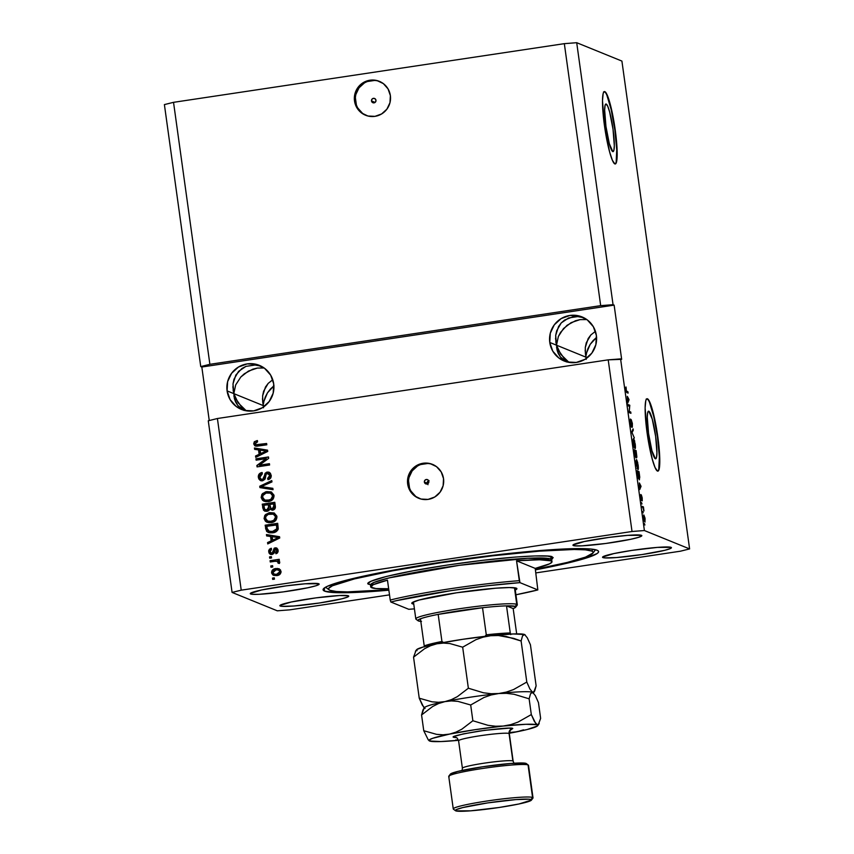 <?xml version="1.0" encoding="UTF-8"?>
<svg xmlns="http://www.w3.org/2000/svg" width="854" height="854" viewBox="0 0 854 854"><rect width="100%" height="100%" fill="white"/><g stroke="black" fill="none" stroke-linecap="round" stroke-linejoin="round"><path stroke-width="1.28" d="M371.49 100.932A2.284 2.263 112.1 0 1 374.586 98.477A2.284 2.263 112.1 0 1 375.973 100.26L375.536 101.957L374.041 102.854L372.365 102.437L371.49 100.932L371.928 99.245L373.411 98.338L375.087 98.765L375.973 100.26A2.284 2.263 112.1 0 1 372.867 102.715A2.284 2.263 112.1 0 1 371.49 100.932L375.098 102.405L371.49 100.932M379.849 81.546A18.297 18.073 -67.9 0 0 355.542 101.391L354.517 100.975A18.297 18.073 112.1 0 1 379.336 81.333A18.297 18.073 112.1 0 1 390.374 95.595L389.968 102.715L386.894 109.163L381.621 113.945L374.949 116.357L367.903 116.005L361.541 112.963L356.844 107.689L354.517 100.975L354.922 93.855L357.997 87.418L363.27 82.624L369.931 80.223L376.988 80.564L383.35 83.607L388.047 88.891L390.374 95.595A18.297 18.073 112.1 0 1 365.555 115.237A18.297 18.073 112.1 0 1 354.517 100.975L355.542 101.391A18.297 18.073 -67.9 0 0 366.067 115.439M429.05 480.599L427.555 481.507L427.128 483.204L424.374 482.083A2.284 2.263 112.1 0 1 427.48 479.628A2.284 2.263 112.1 0 1 428.857 481.41L428.42 483.108L426.925 484.004L425.249 483.577L424.374 482.083L424.812 480.386L426.306 479.489L427.982 479.905L428.857 481.41A2.284 2.263 112.1 0 1 425.751 483.866A2.284 2.263 112.1 0 1 424.374 482.083L427.128 483.204L428.217 480.898M432.999 464.597A18.297 18.073 -67.9 0 0 408.692 484.431L407.668 484.015A18.297 18.073 112.1 0 1 432.487 464.373A18.297 18.073 112.1 0 1 443.525 478.635L443.119 485.755L440.045 492.203L434.771 496.996L428.1 499.398L421.054 499.056L414.692 496.003L409.995 490.73L407.668 484.015L408.073 476.906L411.148 470.458L416.421 465.665L423.082 463.263L430.138 463.605L436.501 466.647L441.198 471.931L443.525 478.635A18.297 18.073 112.1 0 1 418.706 498.277A18.297 18.073 112.1 0 1 407.668 484.015L408.692 484.431A18.297 18.073 -67.9 0 0 419.218 498.48M606.18 104.049L607.792 106.419L609.649 112.034L613.023 129.274L614.314 145.66L613.887 150.347L612.777 151.606A24.083 3.299 -98.5 0 1 606.073 127.353A24.083 3.299 -98.5 0 1 605.902 104.017A24.083 3.299 -98.5 0 1 606.18 104.049A24.083 3.299 -98.5 0 1 612.884 128.303A24.083 3.299 -98.5 0 1 613.055 151.649A24.083 3.299 -98.5 0 1 612.777 151.606L609.308 143.621L605.945 126.392L604.643 109.995L605.08 105.309L606.18 104.049M648.805 411.212L652.275 419.197L655.648 436.426L656.939 452.823L656.502 457.509L655.402 458.769A24.083 3.299 -98.5 0 1 648.698 434.515A24.083 3.299 -98.5 0 1 648.528 411.169A24.083 3.299 -98.5 0 1 648.805 411.212A24.083 3.299 -98.5 0 1 655.509 435.465A24.083 3.299 -98.5 0 1 655.68 458.801A24.083 3.299 -98.5 0 1 655.402 458.769L651.933 450.784L648.56 433.544L647.268 417.158L647.695 412.471L648.805 411.212M657.708 471.13A36.605 5.017 81.5 0 0 657.185 435.06A36.605 5.017 81.5 0 0 647.086 398.85L647.449 398.797A36.605 5.017 -98.5 0 1 657.633 435.657A36.605 5.017 -98.5 0 1 657.9 471.13A36.605 5.017 -98.5 0 1 657.473 471.066L655.039 467.48L652.2 458.94L647.076 432.743L645.112 407.838L645.773 400.707L646.489 399.064L647.449 398.797L649.883 402.383L652.723 410.934L657.847 437.12L659.811 462.035L659.149 469.156L658.434 470.8L657.473 471.066A36.605 5.017 -98.5 0 1 647.289 434.206A36.605 5.017 -98.5 0 1 647.033 398.743A36.605 5.017 -98.5 0 1 647.449 398.797L647.086 398.85A36.605 5.017 81.5 0 0 646.852 398.786M615.093 163.979A36.605 5.017 81.5 0 0 614.56 127.897A36.605 5.017 81.5 0 0 604.472 91.698L604.824 91.645A36.605 5.017 -98.5 0 1 615.019 128.495A36.605 5.017 -98.5 0 1 615.275 163.968A36.605 5.017 -98.5 0 1 614.859 163.915L612.414 160.328L609.575 151.777L604.461 125.591L602.486 100.676L603.148 93.556L603.874 91.912L604.824 91.645L607.269 95.232L610.098 103.772L615.222 129.968L617.196 154.873L616.535 162.004L615.809 163.648L614.859 163.915A36.605 5.017 -98.5 0 1 604.664 127.054A36.605 5.017 -98.5 0 1 604.408 91.581A36.605 5.017 -98.5 0 1 604.824 91.645L604.472 91.698A36.605 5.017 81.5 0 0 604.226 91.634M555.954 342.732L555.687 335.387L556.68 330.754L561.238 322.919L568.636 317.944L577.72 316.578L583.794 317.72L577.72 316.578L573.045 316.781L564.643 320.015L561.238 322.919L558.548 326.548L555.687 335.387L556.498 345.187L549.773 342.454A23.795 23.485 112.1 0 1 582.044 316.919A23.795 23.485 112.1 0 1 596.38 335.451L595.857 344.706L591.865 353.086L585.011 359.32L576.333 362.438L567.173 361.989L558.9 358.039L552.794 351.175L549.773 342.454L550.296 333.199L554.299 324.819L561.153 318.595L569.821 315.468L578.991 315.916L587.253 319.876L593.359 326.73L596.38 335.451A23.795 23.485 112.1 0 1 564.12 360.996A23.795 23.485 112.1 0 1 549.773 342.454L556.498 345.187L558.367 336.476L563.501 328.555L571.112 322.641L580.047 319.62L586.837 319.567L580.047 319.62L575.489 320.73L567.056 325.289L560.566 332.334L558.367 336.476L556.498 345.187L555.794 341.728M233.27 391.175L233.014 383.83L233.996 379.197L238.565 371.362L245.952 366.377L255.047 365.021L261.121 366.163L255.047 365.021L245.952 366.377L241.96 368.458L235.864 374.991L233.014 383.83L233.825 393.63L227.089 390.897A23.795 23.485 112.1 0 1 259.36 365.352A23.795 23.485 112.1 0 1 273.707 383.894L273.173 393.15L269.181 401.529L262.327 407.753L253.659 410.881L244.49 410.432L236.227 406.483L230.11 399.619L227.089 390.897L227.623 381.642L231.615 373.262L238.469 367.039L247.137 363.911L256.307 364.359L264.569 368.309L270.686 375.173L273.707 383.894A23.795 23.485 112.1 0 1 241.436 409.429A23.795 23.485 112.1 0 1 227.089 390.897L233.825 393.63L235.683 384.919L240.817 376.998L248.429 371.084L257.364 368.063L264.153 367.999L257.364 368.063L252.816 369.174L244.383 373.732L240.817 376.998L235.683 384.919L233.825 393.63L233.11 390.171M270.419 389.04L273.985 385.762L267.483 392.819L270.419 389.04M265.295 396.95L267.483 392.819L263.918 401.295L265.295 396.95M263.566 403.483L263.918 401.295L263.566 403.483M264.655 406.162L233.825 393.63L234.636 399.501L233.825 393.63L238.181 402.896L246.294 410.817L241.501 406.878L235.587 398.423L233.825 393.63L232.864 386.713L233.825 393.63L263.427 405.661L262.872 403.205L263.598 406.931L262.466 398.754L263.512 407.806L263.427 405.661L264.655 406.162M262.872 403.205L262.616 395.861L263.598 391.239L268.167 383.403L272.746 379.752L268.167 383.403L265.477 387.022L262.616 395.861L262.722 402.213M593.103 340.597L596.658 337.319L590.167 344.375L593.103 340.597M587.968 348.517L590.167 344.375L586.602 352.851L587.968 348.517M586.239 355.04L586.602 352.851L586.239 355.04M587.328 357.719L556.498 345.187L557.32 351.069L556.498 345.187L560.864 354.453L568.977 362.374L564.184 358.434L558.27 349.98L556.498 345.187L555.538 338.269L556.498 345.187L586.1 357.228L585.556 354.762L586.282 358.488L585.15 350.311L586.196 359.374L586.1 357.228L587.328 357.719M585.556 354.762L585.289 347.429L586.282 342.796L590.84 334.96L595.43 331.32L590.84 334.96L588.15 338.59L585.289 347.429L585.396 353.769M573.322 545.546A34.768 2.786 -7.9 0 1 572.949 545.215A34.768 2.786 -7.9 0 1 604.632 538.009A34.768 2.786 -7.9 0 1 641.45 535.319L641.792 535.832L638.546 537.337L630.562 539.322L605.753 543.475L581.905 545.845L574.977 545.855L572.981 545.044L584.211 541.553L609.019 537.401L627.85 535.351L641.45 535.319A34.768 2.786 -7.9 0 1 641.824 535.661A34.768 2.786 -7.9 0 1 610.14 542.866A34.768 2.786 -7.9 0 1 573.322 545.546L573.215 544.788L573.322 545.546M250.649 593.989A34.768 2.786 -7.9 0 1 250.265 593.658A34.768 2.786 -7.9 0 1 281.948 586.452A34.768 2.786 -7.9 0 1 318.766 583.762L319.108 584.275L315.863 585.78L307.878 587.765L283.08 591.918L259.221 594.288L252.293 594.299L250.297 593.487L261.527 589.986L286.336 585.844L305.177 583.794L318.766 583.762A34.768 2.786 -7.9 0 1 319.15 584.104A34.768 2.786 -7.9 0 1 287.456 591.31A34.768 2.786 -7.9 0 1 250.649 593.989L250.542 593.231L250.649 593.989M280.251 606.03A34.768 2.786 -7.9 0 1 279.866 605.699A34.768 2.786 -7.9 0 1 311.55 598.494A34.768 2.786 -7.9 0 1 348.368 595.804L348.71 596.305L347.727 596.989L342.006 598.771L319.417 602.999L293.84 605.998L281.895 606.34L279.909 605.529L291.129 602.027L315.937 597.875L339.785 595.505L348.368 595.804A34.768 2.786 -7.9 0 1 348.752 596.135A34.768 2.786 -7.9 0 1 317.058 603.34A34.768 2.786 -7.9 0 1 280.251 606.03L280.144 605.272L280.251 606.03M602.924 557.587A34.768 2.786 -7.9 0 1 602.55 557.256A34.768 2.786 -7.9 0 1 634.234 550.051A34.768 2.786 -7.9 0 1 671.052 547.361L671.393 547.862L670.411 548.546L664.69 550.328L642.101 554.556L616.524 557.555L604.579 557.897L602.582 557.086L613.812 553.584L631.875 550.392L657.452 547.393L671.052 547.361A34.768 2.786 -7.9 0 1 671.425 547.692A34.768 2.786 -7.9 0 1 639.742 554.897A34.768 2.786 -7.9 0 1 602.924 557.587L602.817 556.829L602.924 557.587M324.605 591.128A139.085 11.155 -7.9 0 1 323.09 589.794A139.085 11.155 -7.9 0 1 449.823 560.971A139.085 11.155 -7.9 0 1 597.085 550.222L598.44 551.14L598.462 552.239L597.159 553.52L585.492 558.292L563.085 564.131L535.426 569.864A139.085 11.155 -7.9 0 0 598.611 551.556A139.085 11.155 -7.9 0 0 597.085 550.222L590.477 548.994L571.358 548.716L519.531 552.399L453.848 560.395L389.808 570.824L342.55 581.211L327.146 586.388L323.228 589.111L323.26 590.221L324.605 591.128L324.178 588.096L324.605 591.128L336.412 592.665L358.926 592.302L388.869 590.199A139.085 11.155 -7.9 0 1 324.605 591.128M427.171 482.307L427.555 481.507M233.911 395.776L234.007 396.63M235.501 401.807L234.22 397.868L237.615 405.298L235.501 401.807M240.476 408.212L237.615 405.298L243.977 410.422L240.476 408.212M556.594 347.332L556.691 348.186M558.185 353.364L556.904 349.425L560.299 356.855L558.185 353.364M563.16 359.769L560.299 356.855L566.661 361.979L563.16 359.769M209.881 364.316L600.682 305.647L564.334 43.661L173.533 102.331L209.881 364.316L173.533 102.331L164.395 104.594L200.743 366.579L209.881 364.316L600.682 305.647L613.055 304.686L576.706 42.7L564.334 43.661L600.682 305.647L614.133 305.124L621.659 359.331L620.58 358.893L644.396 530.537L689.605 548.919L621.915 61.082L576.706 42.7L613.055 304.686L614.133 305.124L201.822 367.017L200.743 366.579L164.395 104.594L173.533 102.331L564.334 43.661L576.706 42.7L621.915 61.082L689.605 548.919L680.467 551.193L535.842 572.906L680.467 551.193L689.605 548.919L644.396 530.537L620.58 358.893L608.208 359.844L217.407 418.513L241.223 590.167L632.024 531.498L608.208 359.844L632.024 531.498L644.396 530.537L632.024 531.498L241.223 590.167L217.407 418.513L208.269 420.787L232.085 592.43L208.269 420.787L217.407 418.513L608.208 359.844L621.659 359.331L614.133 305.124L201.822 367.017L200.743 366.579L209.881 364.316M266.117 458.651L256.125 460.157L255.944 458.844L268.487 456.954L268.69 458.352L259.424 465.195L269.426 463.69L269.608 465.003L257.065 466.892L256.862 465.483L266.117 458.651L256.862 465.483L257.065 466.892L269.608 465.003L269.426 463.69L259.424 465.195L268.69 458.352L268.487 456.954L255.944 458.844L256.125 460.157L266.117 458.651M261.228 479.404L262.605 479.617L261.228 479.404L259.829 477.279L262.349 473.81L261.997 472.518C259.36 473.073 258.143 474.696 258.346 477.386L260.587 480.599L262.552 480.823L260.331 480.482L258.762 478.859L258.292 476.532L259.093 474.141L261.997 472.518L262.349 473.81L260.342 474.995L259.829 477.279L260.587 478.987L262.605 479.457L263.897 478.155L265.018 473.426L266.597 472.219L268.658 472.113L270.419 473.244L271.241 475.988L270.579 478.165L268.722 479.478L267.985 479.67L267.633 478.379L269.352 477.407L269.65 475.048L268.679 473.618L267.398 473.383L266.032 474.226L264.911 479.307L262.552 480.823L265.284 478.421L266.181 473.991L268.7 473.596M273.034 489.694L259.936 487.602L259.744 486.236L271.764 480.578L271.956 481.923L261.292 486.631L272.842 488.328L273.034 489.694L272.842 488.328L261.292 486.631L271.956 481.923L271.764 480.578L259.744 486.236L259.936 487.602L273.034 489.694M264.292 501.298L261.153 497.551L261.879 494.37L265.594 491.84L271.316 492.032L273.91 495.042L273.12 499.067L270.494 501.01L265.872 501.661L262.68 500.38L261.153 497.551L264.153 501.245M267.206 522.328L264.067 518.57L264.793 515.389L269.074 512.72L274.241 513.062L276.824 516.072L276.045 520.086L272.864 522.232L268.786 522.691L265.594 521.399L264.067 518.57L267.067 522.274M270.537 536.472L266.64 535.928L266.448 534.561L279.557 536.718L279.738 537.999L267.75 543.923L267.558 542.557L271.156 540.892L270.537 536.472L271.156 540.892L267.558 542.557L267.75 543.923L279.738 537.999L279.557 536.718L266.448 534.561L266.64 535.928L270.537 536.472M274.465 579.14L272.672 579.407L272.49 578.094L274.283 577.827L274.465 579.14L274.283 577.827L272.49 578.094L272.672 579.407L274.465 579.14M273.75 575.436L271.583 572.778L273.622 575.382L276.899 575.585L272.832 574.923L271.668 573.194L271.775 571.123L273.44 569.287L277.486 568.444L280.411 569.821L281.051 572.191L279.909 574.347L276.899 575.585C279.536 575.297 280.913 573.888 281.041 571.358L278.97 568.743L275.821 568.54C273.141 568.796 271.721 570.216 271.583 572.778L271.86 572.885C271.988 570.323 273.408 568.913 276.088 568.647L278.852 568.721M272.778 566.981L270.985 567.248L270.803 565.935L272.597 565.668L272.778 566.981L272.597 565.668L270.803 565.935L270.985 567.248L272.778 566.981M276.888 561.238L278.383 562.359L278.073 563.17L279.439 563.469L279.76 562.156L277.924 560.843L279.386 560.619L279.205 559.306L270.077 560.683L270.259 561.996L274.988 561.281L270.259 561.996L270.077 560.683L279.205 559.306L279.386 560.619L277.924 560.843L279.685 561.857L279.439 563.469L278.073 563.17L277.497 561.42L274.988 561.281L277.635 561.462M271.529 557.95L269.736 558.217L269.554 556.904L271.348 556.637L271.529 557.95L271.348 556.637L269.554 556.904L269.736 558.217L271.529 557.95M271.647 553.232L272.704 552.922L270.931 553.157L271.924 553.339L270.003 551.737L271.529 549.56L271.177 548.279L268.679 551.844L270.398 554.342L272.052 554.513L270.195 554.257L269.021 553.018L268.69 550.638L269.49 549.175L271.177 548.279L271.529 549.56L269.971 551.374L271.38 553.253L272.479 552.73L274.177 548.183L276.216 547.894L277.838 549.303L278.126 551.492L277.411 552.997L275.938 553.766L275.586 552.474L276.835 550.616L275.49 549.133L273.931 553.413L272.052 554.513L274.785 549.666L276.269 549.303M272.682 532.789L269.501 532.821L266.758 531.53L265.156 525.199L277.699 523.321L277.956 529.79L276.077 531.69L272.682 532.789C275.383 532.597 277.23 531.305 278.244 528.925L277.699 523.321L265.156 525.199L265.936 529.042L265.156 525.199L277.721 523.459L265.423 525.306L265.669 528.925L268.113 532.426L272.682 532.789M266.992 511.343L263.523 510.222L262.231 504.18L274.785 502.291L274.892 508.803L272.266 510.201L269.832 509.144L268.754 510.681L266.992 511.343L269.832 509.144L272.65 510.158C274.721 509.657 275.607 508.343 275.33 506.219L274.785 502.291L262.231 504.18L263.043 508.183L262.231 504.18L274.807 502.44L262.498 504.287L262.776 508.066L264.751 511.13L266.992 511.343M258.527 449.909L254.631 449.364L254.439 447.998L267.548 450.154L267.729 451.435L255.741 457.36L255.549 455.993L259.146 454.328L258.527 449.909L259.146 454.328L255.549 455.993L255.741 457.36L267.729 451.435L267.548 450.154L254.439 447.998L254.631 449.364L258.527 449.909M253.702 443.856L254.311 441.742L257.225 440.536L257.577 441.828L255.229 443.066L255.89 444.731L266.619 443.493L266.8 444.806L256.84 446.204L254.748 445.703L253.702 443.856L255.207 445.959L266.8 444.806L266.619 443.493L256.019 444.785L255.175 443.696L257.577 441.828L257.225 440.536L254.311 441.742L257.502 440.653L254.311 441.742L253.702 443.856M389.509 594.864L289.666 609.863L277.294 610.813L232.085 592.43L241.223 590.167L232.085 592.43L277.294 610.813L289.666 609.863L389.509 594.864M209.251 420.542L201.822 367.017L209.251 420.542M629.601 406.419L628.106 405.81L627.925 404.497L629.804 405.266L629.238 411.393L630.743 412.002L630.925 413.315L629.035 412.546L629.601 406.419L629.035 412.546L630.925 413.315L630.743 412.002L629.238 411.393L629.804 405.266L627.925 404.497L628.106 405.81L629.601 406.419M631.565 427.213L631.159 421.364L632.152 423.52L632.344 427.224L632.366 423.563L631.255 419.698L631.021 425.954L630.519 419.036L631.309 426.829L630.305 419.218L631.266 425.751L631.181 419.848L632.323 423.21L632.344 427.224L631.405 421.15L631.629 427.213M634.351 438.006L631.725 431.9L633.081 428.879L633.273 430.235L632.035 432.594L634.351 438.006L632.035 432.594L633.273 430.235L633.081 428.879L631.725 431.9L634.351 438.006M634.928 448.574C635.483 448.884 635.579 447.357 635.205 443.963L633.508 438.54L633.262 443.173L633.027 439.874L633.508 438.54L634.575 440.717L635.28 448.361L634.308 447.677L633.262 443.173L635.056 448.596M637.842 469.593C638.408 469.913 638.493 468.376 638.119 464.992L636.433 459.569L636.187 464.192L635.942 460.904L636.614 459.687L637.724 462.719L638.077 469.561L636.187 464.192L637.97 469.615M639.336 482.916L641.055 486.31L639.731 489.577L639.336 482.916L639.731 489.577L641.055 486.31L639.336 482.916M644.898 525.007L644.45 523.587L644.898 525.007M644.898 522.061L645.101 518.816L643.692 515.026L644.311 521.143L643.841 514.973L644.973 517.983L644.994 522.072M643.211 512.848L642.763 511.429L643.211 512.848M642.945 507.938L642.059 506.337L643.425 506.892L643.948 510.98L642.945 507.938L643.948 510.98L643.425 506.892L642.059 506.337L642.945 507.938M641.984 503.977L641.535 502.558L641.984 503.977M641.674 500.754L641.322 496.654L642.24 500.828L642.208 497.989L641.354 494.925L641.162 499.473L640.81 494.519L641.407 500.337L640.671 494.744L641.407 499.376L641.343 494.946L642.176 497.711L642.24 500.828L641.578 496.323L641.728 500.764M639.272 479.788L639.753 477.183L639.016 471.621L637.276 471.888L639.016 471.621L637.127 470.853L639.272 479.788L637.127 470.853L639.016 471.621L639.422 479.809M635.835 457.776L636.059 456.228L636.646 457.797L636.102 450.602L634.362 450.859L636.102 450.602L634.212 449.834L635.835 457.776L634.212 449.834L636.102 450.602L636.87 456.954L636.593 457.755L636.059 456.228L635.91 457.787M627.327 396.363L629.046 399.747L627.722 403.024L627.327 396.363L627.722 403.024L629.046 399.747L627.327 396.363M625.811 389.477L626.025 386.99L626.324 390.908L627.936 391.794L628.117 393.107L626.356 391.933L625.811 389.477L626.847 392.594L628.117 393.107L627.936 391.794L626.366 390.993L626.025 386.99L625.811 389.477M643.51 516.36L644.898 518.698L644.204 520.812L643.809 516.595L644.695 520.737M642.155 507.084L643.425 506.892L642.155 507.084M640.457 485.093L639.902 487.026L639.614 483.439L640.329 484.858L639.411 483.471L640.105 486.993L640.447 485.072M640.361 486.406L641.055 486.31L640.361 486.406M637.532 472.262L638.973 472.849L639.497 476.842L638.493 478.56L639.091 478.475L638.258 477.824L637.33 472.294L639.272 478.486L638.973 472.849L637.532 472.262M638.504 478.603L639.091 478.475M635.942 460.946L636.614 460.882L637.895 464.907L638.013 467.907L637.105 468.366L637.671 468.28L636.198 464.309L636.241 461.523L637.671 468.28M636.134 456.527L636.059 451.819L635.493 451.595L636.358 453.976L636.123 456.516L635.291 451.627L636.433 456.474M635.259 456.538L635.814 455.812L635.28 451.51L634.618 451.232L635.611 453.922L635.259 456.527L634.415 451.264L635.654 456.463M633.689 439.853L635.098 446.888L634.18 447.347L634.746 447.261L633.284 443.279L633.572 439.842L634.074 440.258L635.098 446.888M632.419 430.363L633.273 430.235L632.419 430.363M628.064 405.522L629.804 405.266L628.064 405.522M629.003 412.258L630.743 412.002L629.003 412.258M628.352 399.843L629.046 399.747L628.352 399.843M627.605 396.875L628.757 399.021L627.893 400.462L627.402 396.907L628.096 400.43L628.757 399.021L627.605 396.875M626.025 386.99L625.672 387.556M625.694 388.378L626.228 388.314M626.388 392.029L627.936 391.794L626.388 392.029M644.215 520.844L645.005 519.755L644.087 516.307M638.013 467.907L636.614 460.882M633.027 439.927L633.583 439.842L633.551 443.685L634.746 447.261M272.917 579.364L272.49 578.094L274.305 577.966L272.757 578.201L272.917 579.364M279.375 568.913L276.088 568.647L273.013 569.874L271.818 572.468L273.099 575.041M273.013 569.874L272.447 570.493M272.074 573.707L272.49 574.443M278.532 570.045L279.834 571.08L279.931 572.49L277.176 574.347M274.198 574.144L276.899 574.39L274.337 574.187L276.899 574.39L279.995 571.625L278.425 569.992L279.995 571.625L276.621 574.283L274.198 574.144L272.896 572.618L276.013 569.853L278.425 569.992M274.636 574.315L273.066 573.162L273.077 571.486L274.572 570.216L277.144 569.767L279.226 570.515L279.749 571.806L278.788 573.525L276.899 574.39M271.23 567.216L270.803 565.935L272.618 565.818L271.07 566.042L271.23 567.216M270.344 560.79L279.226 559.455L270.344 560.79M279.066 561.227L277.924 560.843M278.19 560.95L278.916 561.174L278.19 560.95M277.571 561.441L278.383 562.359L277.155 561.345M269.981 558.174L269.554 556.904L271.358 556.776L269.821 557.011L269.981 558.174M268.679 551.844L271.455 548.385L269.437 549.645L268.679 551.844M272.768 551.492L272.704 552.922L272.768 551.492L275.394 547.958L272.768 551.492M276.888 551.93L275.863 552.581L276.835 550.616L275.586 552.474L275.938 553.766L278.126 550.371L276.504 547.98L275.116 547.852L276.632 548.044M275.49 549.133L276.835 550.616L275.757 549.25M270.547 554.395L268.957 551.962L270.771 554.492M269.074 552.559L269.288 553.125M276.536 549.464L277.048 550.446M277.102 550.723L277.102 551.342M277.006 548.204L274.177 548.492L272.704 552.922L270.964 553.146M266.896 535.97L266.448 534.561L279.568 536.782L266.715 534.668L266.896 535.97M267.985 543.806L267.558 542.557L271.423 540.998L270.814 536.579L271.423 540.998L267.825 542.674L267.985 543.806M278.607 537.668L272.832 540.347L278.607 537.668M272.063 536.686L278.34 537.561L272.832 540.347L272.063 536.686L272.565 540.24L278.34 537.561L272.063 536.686M268.263 532.48L265.936 529.042L266.672 531.199L268.455 532.565M266.395 530.697L267.024 531.647M269.384 531.434L273.152 531.359L276.045 530.003L276.803 528.445L276.418 524.847L266.8 526.299L267.398 529.758L268.466 531.081L272.789 531.583L276.995 529.01L276.685 524.964L276.717 528.893L272.511 531.476L269.384 531.434L267.11 528.551L266.8 526.299L276.685 524.964L277.07 528.551L276.045 530.355L272.789 531.583L269.181 531.401M266.501 522.007L271.188 522.616C274.849 522.168 276.771 520.171 276.942 516.649L273.974 512.944L269.64 512.624L265.519 514.546L269.64 512.624L274.102 512.998M265.519 514.546L264.334 518.688L265.519 514.546M274.508 513.169L268.786 512.976L266.224 514.279L264.548 516.489M264.302 517.556L265.114 520.716L267.313 522.37M273.632 514.268L275.661 516.542L274.849 519.787L271.668 521.346L267.857 521.121M267.729 521.079L271.305 521.41L274.07 520.438L275.746 516.99L273.803 520.321L271.038 521.303L267.729 521.079L265.53 518.346C265.669 515.731 267.088 514.257 269.8 513.937L273.344 514.151L275.746 516.99L273.344 514.151M264.889 511.183L263.043 508.183L264.345 510.863M265.445 509.913L267.067 510.137L268.893 507.137L268.284 504.607L268.615 507.03L266.8 510.03L264.58 509.123L263.886 505.269L268.551 504.714L268.903 508.653L267.313 510.094M267.067 510.137L265.797 510.062M271.188 508.792L272.533 508.984L274.07 506.091L273.771 503.935L273.792 505.974L272.266 508.877L270.366 507.981L269.747 504.394L273.771 503.935L273.792 508.376L272.255 509.016L270.964 508.557M273.792 505.974L273.493 503.828L269.747 504.394L271.145 508.781L273.515 508.258L273.792 505.974M263.576 500.978L268.263 501.597C271.935 501.138 273.846 499.152 274.027 495.619L271.06 491.915L266.726 491.594L262.594 493.527L266.726 491.594L271.188 491.968M262.594 493.527L261.42 497.658L262.594 493.527M271.593 492.139L265.861 491.947L263.299 493.249L261.634 495.459M261.388 496.537L262.199 499.686L264.398 501.351M264.815 500.049L268.391 500.38L271.156 499.409L272.832 495.96L270.889 499.302L268.124 500.273L264.815 500.049L262.616 497.316C262.754 494.701 264.174 493.238 266.886 492.918L270.43 493.132L272.832 495.96L271.497 493.687L272.821 496.975L271.924 498.768L269.821 500.038L264.943 500.102M260.192 487.634L259.744 486.236L271.796 480.791L260.011 486.353L260.192 487.634M261.57 486.737L272.853 488.403L261.57 486.737M258.346 477.386L258.623 477.493C258.41 474.813 259.627 473.191 262.274 472.625L259.36 474.248L258.346 477.386M264.27 475.998L262.605 479.617L264.27 475.998L267.515 472.177L264.27 475.998M267.398 473.383L270.003 475.593L269.618 477.525L267.91 478.486L269.736 475.486L267.633 478.379L267.985 479.67C270.344 479.126 271.412 477.642 271.188 475.219L269.095 472.251L267.249 472.07L269.223 472.305M270.003 475.593L267.665 473.5M260.726 480.653L258.623 477.493L259.424 479.628L261.313 480.866M259.862 473.714L259.36 474.248M259.958 480.183L260.598 480.588M268.551 473.543L269.971 475.379M270.003 476.596L269.618 477.525M269.341 472.347L265.722 473.02L264.388 477.194M266.256 472.614L265.722 473.02M264.164 478.272L262.872 479.564M262.605 479.617L261.239 479.382M256.371 460.114L255.944 458.844L268.508 457.103L256.211 458.95L256.371 460.114M259.691 465.302L269.448 463.839L259.691 465.302M257.31 466.85L256.862 465.483L266.384 458.769L257.139 465.59L257.31 466.85M254.887 449.407L254.439 447.998L267.558 450.229L254.705 448.115L254.887 449.407M255.976 457.242L255.549 455.993L259.413 454.435L258.805 450.015L259.413 454.435L255.816 456.111L255.976 457.242M266.597 451.104L260.822 453.784L266.597 451.104M260.054 450.122L266.331 450.997L260.822 453.784L260.054 450.122L260.545 453.677L266.331 450.997L260.054 450.122M256.574 444.977L266.64 443.632L257.001 444.998M255.346 446.012L253.969 443.963L254.577 441.86L254.033 444.326L255.666 446.13M273.803 520.321L275.5 517.129L274.796 515.218L273.365 514.161L268.156 514.364L265.722 516.659L265.754 519.2L267.58 521.015L270.601 521.356L273.803 520.321M268.615 507.03L268.284 504.607L263.886 505.269L264.452 508.835L265.53 509.945L268.145 509.411L268.615 507.03M270.889 499.302L272.575 496.11L271.871 494.199L270.44 493.132L266.053 493.078L262.808 495.63L262.84 498.17L264.665 499.985L267.686 500.327L270.889 499.302M616.172 162.057L616.737 149.728L614.859 130.021L611.176 109.579L606.906 95.285M605.614 92.819L604.472 91.698L603.511 91.965M658.797 469.209L659.363 456.879L657.484 437.173L653.79 416.731L649.531 402.437M648.239 399.971L647.086 398.85L646.136 399.117M408.543 480.855L409.525 487.912M411.02 491.146L415.717 496.42L419.72 498.693M427.651 463.498L420.659 464.544M417.435 466.081L412.172 470.874L409.098 477.322M427.128 483.204L428.003 484.698M355.392 97.815L356.374 104.871M357.858 108.106L362.566 113.379L366.569 115.653M374.5 80.457L367.508 81.504M364.284 83.041L359.022 87.834L355.947 94.271M412.365 603.778A53.065 4.259 -7.9 0 1 411.916 602.903A53.065 4.259 -7.9 0 1 462.27 591.971A53.065 4.259 -7.9 0 1 516.339 588.171L516.862 588.94L515.261 590.029A53.065 4.259 -7.9 0 0 516.702 588.363A53.065 4.259 -7.9 0 0 516.339 588.171L509.4 587.552L495.598 588.214L456.548 592.793L419.218 599.988L412.343 602.518L412.365 603.778L413.496 602.262L412.365 603.778L413.752 604.109A53.065 4.259 -7.9 0 1 412.365 603.778M551.983 561.718A91.495 7.334 -7.9 0 1 535.223 568.401L537.839 589.922A89.67 7.195 -7.9 0 1 515.923 594.779L537.839 589.922L519.947 582.641L519.307 580.677A91.495 7.334 172.1 0 0 390.235 600.052L387.47 580.186L373.187 584.723L370.839 587.157L375.92 588.545L388.666 588.737A91.495 7.334 -7.9 0 1 371.714 587.744A91.495 7.334 -7.9 0 1 370.711 586.869A91.495 7.334 -7.9 0 1 387.47 580.186L390.235 600.052A91.495 7.334 -7.9 0 1 519.307 580.677L516.542 560.8A91.495 7.334 -7.9 0 1 550.979 560.832L550.734 559.028L550.979 560.832A91.495 7.334 -7.9 0 1 551.983 561.718L551.727 559.904A91.495 7.334 172.1 0 0 550.734 559.028A1.825 1.804 112.1 0 1 552.271 556.947L551.737 559.53L553.178 557.566L547.841 556.125L535.01 555.943L515.784 557.021L483.15 560.267L447.122 565.092L413.176 570.771L386.488 576.439L371.127 581.222L368.501 583.047L369.419 584.403A1.825 1.804 112.1 0 1 370.188 584.456A1.825 1.804 -67.9 0 0 369.419 584.403C361.733 583.325 379.635 575.329 447.122 565.092C514.983 555.015 551.93 554.769 552.271 556.947A1.825 1.804 -67.9 0 0 550.734 559.028L527.943 558.27L459.281 565.327L389.243 577.87L374.18 582.364L370.465 585.065L370.134 584.403M593.018 549.282L591.715 551.033A133.587 10.718 -7.9 0 1 592.857 553.232A133.587 10.718 -7.9 0 1 535.351 569.34L567.269 562.434L585.524 557.118L593.028 552.965L593.007 551.908L591.715 551.033L593.018 549.282M388.794 589.676A133.587 10.718 -7.9 0 1 329.986 590.317L328.683 589.441L328.662 588.385L332.43 585.769L354.421 578.916L392.616 570.814L441.198 562.69L492.779 555.783L539.493 551.14L574.23 549.474L585.364 549.848L591.715 551.033A133.587 10.718 -7.9 0 0 444.955 562.124A133.587 10.718 -7.9 0 0 329.068 589.836A133.587 10.718 -7.9 0 0 329.986 590.317L336.327 591.502L347.461 591.886L388.794 589.676M551.503 559.487L550.734 559.028A91.495 7.334 172.1 0 0 453.848 566.095A91.495 7.334 172.1 0 0 370.465 585.065L370.711 586.869M408.767 609.297L414.414 608.859A89.67 7.195 -7.9 0 1 408.767 609.297L390.876 602.027A89.67 7.195 -7.9 0 1 519.947 582.641L487.495 585.769L451.168 590.605L396.405 600.661L390.876 602.027L408.767 609.297M390.235 600.052L390.876 602.027L390.235 600.052M370.508 584.734L371.202 584.883M535.223 568.401L549.506 563.853L551.897 562.124L550.979 560.832L539.44 559.765L516.542 560.8L535.223 568.401L516.542 560.8L519.947 582.641L537.839 589.922L535.223 568.401M515.218 606.415A49.415 3.96 -7.9 0 1 515.645 607.226A49.415 3.96 -7.9 0 1 513.169 608.571L515.56 607.311L515.218 606.415L506.507 605.87L513.169 608.571L516.681 633.881L513.169 608.571L506.507 605.87A49.415 3.96 -7.9 0 1 515.218 606.415L516.755 604.333L515.218 606.415M515.645 607.226L517.193 605.176A51.24 4.11 172.1 0 0 516.755 604.333A51.24 4.11 -7.9 0 1 517.321 604.824L514.962 587.83M420.819 621.392A49.415 3.96 -7.9 0 1 418.407 620.943L421.492 621.434M514.46 587.765L516.755 604.333L514.46 587.765M486.289 634.821A49.415 3.96 -7.9 0 1 510.265 632.963L510.745 634.586L510.265 632.963A49.415 3.96 172.1 0 0 486.289 634.821L482.531 607.728L438.177 614.378L441.945 641.482A49.415 3.96 172.1 0 0 424.224 645.891L420.456 618.787L424.224 645.891A49.415 3.96 -7.9 0 1 441.945 641.482L443.952 642.72L441.945 641.482L438.177 614.378A49.415 3.96 172.1 0 0 420.456 618.787L418.065 620.047L418.407 620.943A49.415 3.96 -7.9 0 1 418.076 620.762A49.415 3.96 -7.9 0 1 420.456 618.787A49.415 3.96 -7.9 0 1 438.177 614.378L482.531 607.728L438.177 614.378A49.415 3.96 -7.9 0 1 482.531 607.728A49.415 3.96 -7.9 0 1 506.507 605.87A49.415 3.96 172.1 0 0 482.531 607.728L486.289 634.821L484.698 636.604M416.368 619.406A51.24 4.11 -7.9 0 1 415.813 618.915A51.24 4.11 -7.9 0 1 462.505 608.294A51.24 4.11 -7.9 0 1 516.755 604.333A51.24 4.11 172.1 0 0 460.466 608.592A51.24 4.11 172.1 0 0 416.015 619.214L418.076 620.762M424.224 645.891L424.459 646.926M510.265 632.963L506.507 605.87L510.265 632.963M449.183 776.788A40.255 3.224 -7.9 0 1 448.841 776.126A40.255 3.224 -7.9 0 1 487.036 767.831A40.255 3.224 -7.9 0 1 528.06 764.949A40.255 3.224 -7.9 0 1 528.338 765.099L526.288 763.551A38.43 3.085 172.1 0 0 526.021 763.412L528.06 764.949L532.576 797.476L531.039 799.547A38.43 3.085 -7.9 0 1 531.369 800.177A38.43 3.085 -7.9 0 1 494.904 808.097A38.43 3.085 -7.9 0 1 455.748 810.852L470.767 810.82L499.046 807.5L519.008 803.966L531.412 800.102L529.213 799.205L516.008 799.579L487.741 802.899L462.772 807.574L456.442 809.539L455.363 810.297L455.748 810.852A38.43 3.085 -7.9 0 1 455.481 810.713A38.43 3.085 -7.9 0 1 488.819 802.739A38.43 3.085 -7.9 0 1 531.039 799.547L532.576 797.476A40.255 3.224 -7.9 0 1 533.013 797.86L528.509 765.333A40.255 3.224 172.1 0 0 528.06 764.949A40.255 3.224 172.1 0 0 485.435 768.056A40.255 3.224 172.1 0 0 448.745 776.403L453.26 808.93A40.255 3.224 -7.9 0 1 489.95 800.582A40.255 3.224 -7.9 0 1 532.576 797.476L528.06 764.949L526.021 763.412L511.002 763.444L482.723 766.764L457.755 771.44L450.346 774.162M531.369 800.177L532.928 798.138A40.255 3.224 172.1 0 0 532.576 797.476A40.255 3.224 172.1 0 0 488.349 800.817A40.255 3.224 172.1 0 0 453.421 809.165L455.481 810.713M456.346 737.664L453.965 737.344A4.387 4.334 112.1 0 1 456.26 737.632A4.387 4.334 -67.9 0 0 453.965 737.344C450.207 736.746 458.534 734.675 478.945 731.131C501.074 728.291 512.347 727.416 512.763 728.515A4.387 4.334 -67.9 0 0 509.059 733.501A25.62 2.05 172.1 0 0 482.756 735.358A25.62 2.05 172.1 0 0 458.619 740.642M462.43 768.109A25.62 2.05 -7.9 0 1 486.566 762.825A25.62 2.05 -7.9 0 1 512.87 760.957A25.62 2.05 -7.9 0 1 513.147 761.202L514.012 763.23M511.012 729.871C510.575 729.305 510.019 730.597 509.336 733.746A25.62 2.05 172.1 0 0 509.059 733.501L512.87 760.957L509.059 733.501A25.62 2.05 172.1 0 0 481.934 735.475A25.62 2.05 172.1 0 0 458.587 740.781L462.398 768.248A25.62 2.05 -7.9 0 1 485.745 762.942A25.62 2.05 -7.9 0 1 512.87 760.957M534.7 690.971L533.761 692.21L536.131 685.837L530.43 644.791L536.131 685.837L534.7 690.971L532.629 692.327L529.907 689.018L526.801 682.047L521.111 641.002L522.531 635.878L524.602 634.511L527.324 637.831L530.43 644.791L527.324 637.831L524.602 634.511A54.902 4.398 172.1 0 0 490.719 635.707L498.373 635.515L506.048 636.454L521.111 641.002L526.801 682.047L513.521 689.573L506.337 692.092L498.747 693.523L491.103 693.726L483.417 692.775L468.366 688.228L462.665 647.183L475.956 639.667L483.129 637.137L490.719 635.707A54.902 4.398 172.1 0 0 436.938 643.777L443.386 643.094L449.877 643.553L462.665 647.183L468.366 688.228L457.328 696.661L451.339 699.672L444.966 701.604L438.529 702.287L432.028 701.828L419.239 698.198L413.549 657.153L424.577 648.72L430.576 645.709L436.938 643.777A54.902 4.398 172.1 0 0 416.571 649.755L415.439 651.25M417.04 650.663L416.784 649.531L423.242 646.99L436.938 643.777L443.386 643.094L449.877 643.553L462.665 647.183L475.956 639.667L483.129 637.137L490.719 635.707L462.751 639.304L436.938 643.777L430.576 645.709L424.577 648.72L413.549 657.153L415.909 650.78L413.549 657.153L419.239 698.198L422.346 705.169L425.068 708.478A54.902 4.398 -7.9 0 1 424.694 708.276A54.902 4.398 -7.9 0 1 444.966 701.604L438.529 702.287L432.028 701.828L419.239 698.198L423.765 707.379M533.761 692.21L532.629 692.327A54.902 4.398 172.1 0 0 498.747 693.523A54.902 4.398 172.1 0 0 444.966 701.604A54.902 4.398 -7.9 0 1 498.747 693.523L491.103 693.726L483.417 692.775L468.366 688.228L457.328 696.661L451.339 699.672L444.966 701.604L451.403 700.91L457.904 701.369L470.693 704.998L483.972 697.483L491.157 694.953L498.747 693.523A54.902 4.398 -7.9 0 1 532.629 692.327L529.907 689.018L526.801 682.047L513.521 689.573L506.337 692.092L498.747 693.523L506.39 693.331L514.076 694.27L529.128 698.818L530.558 693.694L532.629 692.327A54.902 4.398 -7.9 0 1 533.035 692.562A54.902 4.398 172.1 0 0 533.003 692.53A54.902 4.398 172.1 0 0 532.629 692.327L533.003 692.53M513.66 638.365L521.111 641.002L522.531 635.878L523.47 634.629L524.975 634.714A54.902 4.398 172.1 0 0 524.975 634.714A54.902 4.398 172.1 0 0 524.602 634.511L513.361 633.956L490.719 635.707L498.373 635.515L513.66 638.365M525.199 635.013L524.602 634.511M532.629 692.327L535.351 695.647L538.458 702.607L540.635 718.363L538.266 724.736L535.842 723.744L531.316 714.574L529.128 698.818L531.316 714.574L518.026 722.089L510.852 724.619L503.262 726.049L495.619 726.242L487.933 725.302L472.87 720.755L461.843 729.188L455.844 732.188L449.482 734.12A54.902 4.398 -7.9 0 1 503.262 726.049A54.902 4.398 -7.9 0 1 537.145 724.854A54.902 4.398 -7.9 0 1 537.614 725.761A54.902 4.398 -7.9 0 1 517.246 731.729L517.246 731.729A54.902 4.398 -7.9 0 1 509.304 733.255L527.099 729.54L537.401 725.975L537.732 725.356L534.412 721.534L531.316 714.574L518.026 722.089L510.852 724.619L503.262 726.049L495.619 726.242L487.933 725.302L472.87 720.755L470.693 704.998L483.972 697.483L491.157 694.953L498.747 693.523L506.39 693.331L514.076 694.27L529.128 698.818L530.558 693.694L532.629 692.327L535.351 695.647L538.458 702.607L540.635 718.363L538.266 724.736L525.904 724.299L503.262 726.049L475.283 729.647L449.482 734.12L432.754 738.283L429.327 739.874L429.583 741.005L440.824 741.56L458.491 740.311A54.902 4.398 -7.9 0 1 429.583 741.005A54.902 4.398 -7.9 0 1 429.21 740.802A54.902 4.398 -7.9 0 1 449.482 734.12L443.045 734.814L436.543 734.344L423.755 730.725L428.281 739.895L429.583 741.005L430.715 740.888L429.583 741.005M428.281 739.895L423.755 730.725L436.543 734.344L443.045 734.814L449.482 734.12L455.844 732.188L461.843 729.188L472.87 720.755L470.693 704.998L457.904 701.369L451.403 700.91L444.966 701.604L438.593 703.525L432.604 706.536L421.566 714.969L423.755 730.725L421.566 714.969L422.997 709.845L423.936 708.596L421.566 714.969L432.604 706.536L438.593 703.525L444.966 701.604A54.902 4.398 172.1 0 0 424.598 707.571L423.456 709.066M453.965 737.344L454.509 736.319L463.359 733.885L484.762 730.309L508.835 728.163L512.763 728.515L510.254 730.255M510.703 732.422L517.246 731.729L523.513 729.839M539.216 723.487L538.266 724.736M455.694 740.002L458.427 740.076M526.395 763.967L526.021 763.412A38.43 3.085 172.1 0 0 486.865 766.166A38.43 3.085 172.1 0 0 450.4 774.087L448.841 776.126M509.059 733.501A4.387 4.334 112.1 0 1 512.763 728.515M485.104 636.326L486.161 635.44L485.093 636.326M380.361 81.749L379.336 81.333M433.512 464.789L432.487 464.373M637.767 468.302L637.105 468.398M634.853 447.272L634.191 447.379M595.516 549.741L592.868 553.221M325.566 587.2L329.057 589.826M413.453 601.921L415.813 618.915M455.983 737.525L456.217 737.61C456.687 737.269 457.477 738.326 458.587 740.781M462.398 768.248L462.11 770.425M509.336 733.746L513.147 761.202M533.099 693.234L534.241 691.74M537.614 725.761L538.746 724.267"/></g></svg>
